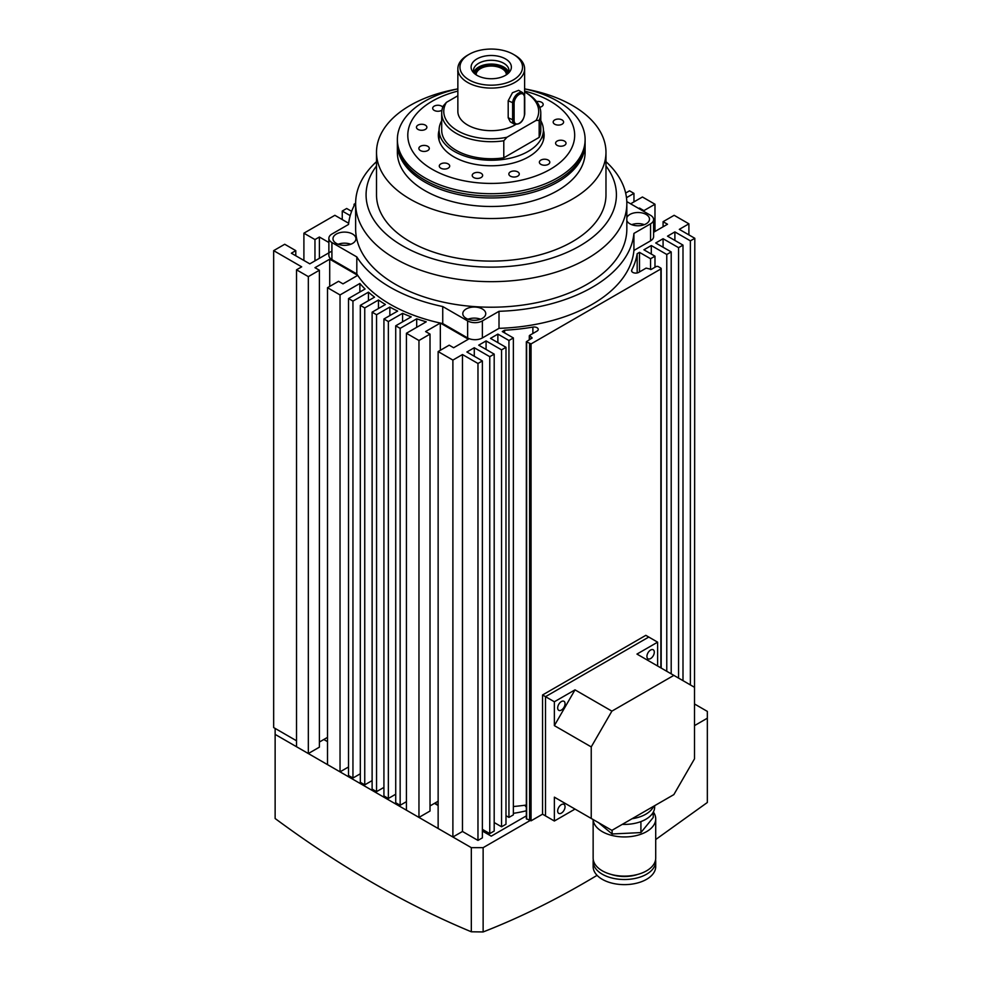 <?xml version="1.0" encoding="UTF-8"?>
<svg xmlns="http://www.w3.org/2000/svg" width="981" height="981" viewBox="0 0 981 981"><rect width="100%" height="100%" fill="white"/><g stroke="black" fill="none" stroke-linecap="round" stroke-linejoin="round"><path stroke-width="1.47" d="M440.395 323.068L468.378 339.218L453.627 347.74L449.2 345.177L438.139 351.566L452.891 360.088L462.468 354.546L477.968 363.485L482.382 360.934L466.895 351.995L474.277 347.74L489.764 356.679L494.191 354.116L478.703 345.177L486.073 340.922L501.561 349.861L505.988 347.311L490.5 338.371L497.87 334.104L508.943 340.493L513.37 337.942L502.297 331.553L504.614 330.217A146.549 84.611 0 0 0 532.879 327.09A4.169 2.403 180 0 1 537.012 327.691A4.169 2.403 180 0 1 538.238 329.395A4.169 2.403 180 0 1 537.012 331.1L529.593 335.392L532.107 337.942L526.331 341.768L531.064 343.902L660.875 268.953L660.875 268.107L657.92 266.403L656.448 266.403L651.286 269.383L646.123 268.107L638.692 272.399A4.169 2.403 180 0 1 634.143 272.914A4.169 2.403 180 0 1 631.568 270.695A4.169 2.403 180 0 1 631.739 270.008A146.549 84.611 0 0 0 637.172 253.687L639.489 252.35L650.55 258.739L654.977 256.188L643.916 249.799L651.286 245.532L666.773 254.484L671.2 251.921L655.713 242.981L663.082 238.726L678.57 247.666L682.997 245.115L667.509 236.163L674.891 231.908L690.379 240.848L694.806 238.297L679.318 229.358L688.895 223.815L674.155 215.305L663.082 221.694L667.509 224.244L653.604 232.276M694.499 715.407L694.806 238.297M526.331 341.768L526.331 818.694L531.064 820.827L542.554 814.193L545.51 815.898L545.51 696.669L545.51 815.898L554.363 821.011L575.013 809.08L554.363 797.161L554.363 821.011M513.37 806.529A146.549 84.611 0 0 0 526.331 805.033M505.988 815.714L508.943 817.418L513.37 814.868L513.37 337.942M494.191 822.532L501.561 826.787L505.988 824.236L505.988 347.311M482.382 829.35L489.764 833.605L494.191 831.042L494.191 354.116M452.891 360.088L452.891 837.014L462.468 831.471L477.968 840.41L482.382 837.86L482.382 360.934M452.891 837.014L438.139 828.491L438.139 351.566M430.021 805.928L438.139 801.244M357.722 275.354L342.994 283.865L338.568 281.302L327.507 287.691L340.039 294.938L359.88 283.472A146.549 84.611 0 0 0 365.067 289.003L348.525 298.555L352.952 301.106L368.451 292.154A146.549 84.611 0 0 0 374.546 297.145L360.321 305.361L364.748 307.924L378.47 300.002A146.549 84.611 0 0 0 385.423 304.502L372.118 312.179L376.545 314.729L389.849 307.053A146.549 84.611 0 0 0 397.648 311.075L383.927 318.997L388.353 321.547L402.578 313.331A146.549 84.611 0 0 0 411.235 316.851L395.723 325.802L400.15 328.365L416.692 318.813A146.549 84.611 0 0 0 426.257 321.805L406.416 333.258L418.961 340.493L418.961 817.418L430.021 811.029L430.021 334.104L425.595 331.553L440.322 323.056L440.346 350.291M418.961 817.418L406.416 810.183L406.416 333.258M395.723 325.802L395.723 802.728L400.15 805.291L406.416 801.661M383.927 318.997L383.927 795.922L388.353 798.473L395.723 794.218M372.118 312.179L372.118 789.104L376.545 791.655L383.927 787.4M360.321 305.361L360.321 782.286L364.748 784.849L372.118 780.594M348.525 298.555L348.525 775.481L352.952 778.031L360.321 773.776M340.039 294.938L340.039 771.863L348.525 766.958M340.039 771.863L327.507 764.616L327.507 287.691M319.389 742.053L327.507 737.369M331.921 251.075L309.8 263.852L291.357 253.208L295.784 250.646L284.723 244.257L273.662 250.646L301.682 266.832L296.52 269.812L308.328 276.617L308.328 753.543L319.389 747.166L319.389 270.241L314.962 267.678L329.714 259.168L357.685 275.318M308.328 753.543L296.52 746.737L296.52 269.812M273.662 250.646L273.662 727.571L296.52 740.778M638.754 208.487L639.489 208.07L643.916 210.621L654.977 204.232L642.432 196.997L630.636 203.803M626.479 197.696L633.959 193.38L629.532 190.817L625.645 193.061M355.281 203.521L354.055 204.232L354.693 204.6M351.627 211.344L346.673 208.487L342.246 211.05L350.205 215.636M348.672 223.276L334.877 215.305L303.902 233.184L314.962 239.572L319.389 237.022L328.868 242.491M308.328 276.617L319.389 270.241M418.961 340.493L430.021 334.104M688.895 223.815L688.895 234.888M663.082 221.694L663.082 226.807M654.977 204.232L654.977 231.491M643.916 210.621L643.916 211.467M637.172 253.687L637.172 272.951M639.489 252.35L639.489 271.933M650.55 258.739L650.55 269.554M654.977 256.188L654.977 267.249M651.286 245.532L651.286 254.054M666.773 254.484L666.773 671.286M671.2 251.921L671.2 673.849M663.082 238.726L663.082 247.237M678.57 247.666L678.57 678.104M682.997 245.115L682.997 680.655M674.891 231.908L674.891 240.431M690.379 240.848L690.379 684.922M639.489 208.07L639.489 208.916M633.959 193.38L633.959 201.89M354.055 204.232L354.055 205.838M342.246 211.05L342.246 219.56M303.902 233.184L303.902 260.443M314.962 239.572L314.962 260.872M319.389 237.022L319.389 258.31M295.784 250.646L295.784 255.759M329.714 259.168L329.714 286.415M359.88 283.472L359.88 291.995M352.952 301.106L352.952 778.031M368.451 292.154L368.451 300.676M364.748 307.924L364.748 784.849M378.47 300.002L378.47 308.512M376.545 314.729L376.545 791.655M389.849 307.053L389.849 315.575M388.353 321.547L388.353 798.473M402.578 313.331L402.578 321.854M400.15 328.365L400.15 805.291M416.692 318.813L416.692 327.323M462.468 354.546L462.468 831.471M477.968 363.485L477.968 840.41M474.277 347.74L474.277 356.25M489.764 356.679L489.764 833.605M486.073 340.922L486.073 349.432M501.561 349.861L501.561 826.787M497.87 334.104L497.87 342.627M508.943 340.493L508.943 817.418M504.614 330.217L504.614 332.89M476.116 74.789A15.12 8.731 180 0 1 476.116 74.777A15.12 8.731 180 0 1 485.448 66.708A15.12 8.731 180 0 1 501.929 68.609A15.12 8.731 180 0 1 506.368 74.777A15.12 8.731 180 0 1 506.368 74.789M508.661 72.41A17.732 10.239 0 0 0 503.78 67.051A17.732 10.239 0 0 0 486 64.513A17.732 10.239 0 0 0 473.811 72.41M507.827 73.71A16.689 9.638 0 0 0 503.032 67.971A16.689 9.638 0 0 0 485.718 65.69A16.689 9.638 0 0 0 474.657 73.71M508.317 73.281A17.732 10.239 0 0 0 508.967 70.522A17.732 10.239 0 0 0 503.78 63.287A17.732 10.239 0 0 0 484.455 61.067A17.732 10.239 0 0 0 473.504 70.522A17.732 10.239 0 0 0 474.166 73.281M505.485 58.897A20.135 11.625 0 0 0 479.819 57.536A20.135 11.625 0 0 0 472.854 71.858A20.135 11.625 0 0 0 476.999 75.341A20.135 11.625 0 0 0 509.63 71.858A20.135 11.625 0 0 0 505.485 58.897M508.195 117.781L510.292 121.816L514.351 124.17A8.338 4.819 -60 0 1 512.622 120.344L512.622 103.312A8.338 4.819 -60 0 1 518.532 93.097A8.338 4.819 -60 0 1 522.701 92.68L518.642 90.338L512.474 92.717L508.195 100.749L508.195 117.781L514.105 120.344A7.296 4.218 120 0 0 519.268 123.324A7.296 4.218 120 0 0 524.43 114.385L524.43 97.352A7.296 4.218 120 0 0 519.268 94.372A7.296 4.218 120 0 0 514.105 103.312L514.105 120.344M469.114 79.89A31.294 18.063 0 0 0 513.37 79.89A31.294 18.063 0 0 0 513.37 54.347L514.841 55.194A33.379 19.264 180 0 1 524.614 68.817A33.379 19.264 180 0 1 504.013 86.622A33.379 19.264 180 0 1 467.63 82.441A33.379 19.264 180 0 1 457.857 68.817A33.379 19.264 180 0 1 467.63 55.194L469.114 54.347A31.294 18.063 0 0 0 469.114 79.89M441.695 120.737A52.152 30.104 0 0 0 439.083 130.142A52.152 30.104 0 0 0 454.362 151.43A52.152 30.104 0 0 0 511.199 157.953A52.152 30.104 0 0 0 543.388 130.142A52.152 30.104 0 0 0 540.789 120.737M457.857 68.817L457.857 111.405A33.379 19.264 0 0 0 467.63 125.028A33.379 19.264 0 0 0 515.565 124.599M526.27 92.876L524.798 92.03L526.27 92.876A49.541 28.608 180 0 1 540.789 113.109A49.541 28.608 180 0 1 539.17 120.356L536.031 120.455A47.456 27.394 0 0 0 524.798 92.03A47.456 27.394 0 0 0 524.614 91.92M539.17 120.356L539.17 137.389A49.541 28.608 0 0 0 540.789 130.142L540.789 113.109M441.695 113.109L441.695 130.142A49.541 28.608 0 0 0 503.793 157.806L503.793 140.774A49.541 28.608 180 0 1 441.695 113.109A49.541 28.608 180 0 1 443.314 105.862L446.441 102.343A47.456 27.394 0 0 0 457.673 130.78A47.456 27.394 0 0 0 506.932 137.266L503.793 140.774M457.857 95.758L446.441 102.343M536.031 120.455L506.932 137.266M539.17 137.389L503.793 157.806M514.841 55.194L513.37 54.347A31.294 18.063 0 0 0 469.114 54.347M626.834 220.639A11.478 6.622 0 0 0 629.9 223.815A11.478 6.622 0 0 0 642.396 225.262A11.478 6.622 0 0 0 649.483 219.131A11.478 6.622 0 0 0 646.123 214.447A11.478 6.622 0 0 0 634.854 212.767A11.478 6.622 0 0 0 626.834 217.635M644.309 224.674A11.478 6.622 0 0 0 631.703 224.674M482.382 308.99A11.478 6.622 0 0 0 469.887 307.544A11.478 6.622 0 0 0 462.799 313.662A11.478 6.622 0 0 0 466.159 318.347A11.478 6.622 0 0 0 478.667 319.794A11.478 6.622 0 0 0 485.742 313.662A11.478 6.622 0 0 0 482.382 308.99M480.58 319.205A11.478 6.622 0 0 0 467.974 319.205M352.584 234.042A11.478 6.622 0 0 0 340.076 232.607A11.478 6.622 0 0 0 332.988 238.726A11.478 6.622 0 0 0 336.348 243.411A11.478 6.622 0 0 0 348.856 244.845A11.478 6.622 0 0 0 355.944 238.726A11.478 6.622 0 0 0 352.584 234.042M350.769 244.257A11.478 6.622 0 0 0 338.163 244.257M585.093 142.785A93.869 54.2 180 0 1 585.117 143.766A93.869 54.2 180 0 1 527.165 193.833A93.869 54.2 180 0 1 424.859 182.086A93.869 54.2 180 0 1 397.366 143.766A93.869 54.2 180 0 1 397.379 142.785M585.117 143.766L585.117 152.276A93.869 54.2 180 0 1 527.165 202.356A93.869 54.2 180 0 1 424.859 190.608A93.869 54.2 180 0 1 397.366 152.276L397.366 143.766M525.755 89.112A114.74 66.242 180 0 1 572.364 105.445A114.74 66.242 180 0 1 605.976 152.276A114.74 66.242 180 0 1 535.148 213.478A114.74 66.242 180 0 1 410.107 199.118A114.74 66.242 180 0 1 376.508 152.276A114.74 66.242 180 0 1 456.717 89.112M605.976 152.276L605.976 194.863A114.74 66.242 180 0 1 535.148 256.066A114.74 66.242 180 0 1 410.107 241.706A114.74 66.242 180 0 1 376.508 194.863L376.508 152.276M605.976 165.985A125.163 72.263 180 0 1 561.733 254.582A125.163 72.263 180 0 1 402.737 245.961A125.163 72.263 180 0 1 376.508 165.985M605.976 161.657A135.599 78.284 180 0 1 626.834 203.386A135.599 78.284 180 0 1 543.131 275.71A135.599 78.284 180 0 1 395.355 258.739A135.599 78.284 180 0 1 355.637 203.386A135.599 78.284 180 0 1 376.508 161.657M626.834 203.386L626.834 228.929A135.599 78.284 180 0 1 543.131 301.253A135.599 78.284 180 0 1 395.355 284.282A135.599 78.284 180 0 1 355.637 228.929L355.637 203.386M355.649 202.895A142.895 82.502 180 0 0 348.549 224.441L331.921 234.042A10.435 6.021 0 0 0 328.868 238.297A10.435 6.021 0 0 0 331.921 242.552L356.814 256.924L356.814 273.957L331.921 259.585A10.435 6.021 180 0 1 328.868 255.33L328.868 238.297M442.738 306.538L467.63 320.91A10.435 6.021 0 0 0 482.382 320.91L499.01 311.308L499.01 328.341L482.382 337.942A10.435 6.021 180 0 1 467.63 337.942L442.738 323.571L442.738 306.538A142.895 82.502 180 0 1 356.814 256.924M633.922 233.417L650.55 223.815A10.435 6.021 0 0 0 653.604 219.56L653.604 236.593A10.435 6.021 180 0 1 650.55 240.848L633.922 250.449L633.922 233.417A142.895 82.502 180 0 1 499.01 311.308M653.604 219.56A10.435 6.021 0 0 0 650.55 215.305L626.798 201.596M442.738 323.571A142.895 82.502 180 0 1 356.814 273.957M633.922 250.449A142.895 82.502 180 0 1 499.01 328.341M539.746 107.285A5.212 3.017 0 0 0 543.192 104.452A5.212 3.017 0 0 0 538.998 101.497A5.212 3.017 0 0 0 536.558 101.558M557.38 125.028A5.212 3.017 0 0 0 563.609 122.073A5.212 3.017 0 0 0 559.403 119.118A5.212 3.017 0 0 0 553.174 122.073A5.212 3.017 0 0 0 557.38 125.028M559.795 146.169A5.212 3.017 0 0 0 566.025 143.226A5.212 3.017 0 0 0 561.819 140.271A5.212 3.017 0 0 0 555.589 143.226A5.212 3.017 0 0 0 559.795 146.169M543.572 165.188A5.212 3.017 0 0 0 549.801 162.233A5.212 3.017 0 0 0 545.595 159.278A5.212 3.017 0 0 0 539.366 162.233A5.212 3.017 0 0 0 543.572 165.188M513.051 176.972A5.212 3.017 0 0 0 519.28 174.017A5.212 3.017 0 0 0 515.074 171.062A5.212 3.017 0 0 0 508.845 174.017A5.212 3.017 0 0 0 513.051 176.972M476.41 178.37A5.212 3.017 0 0 0 482.64 175.415A5.212 3.017 0 0 0 478.446 172.46A5.212 3.017 0 0 0 472.217 175.415A5.212 3.017 0 0 0 476.41 178.37M443.473 169.002A5.212 3.017 0 0 0 449.703 166.047A5.212 3.017 0 0 0 445.509 163.091A5.212 3.017 0 0 0 439.28 166.047A5.212 3.017 0 0 0 443.473 169.002M423.069 151.381A5.212 3.017 0 0 0 429.298 148.425A5.212 3.017 0 0 0 425.104 145.47A5.212 3.017 0 0 0 418.862 148.425A5.212 3.017 0 0 0 423.069 151.381M442.762 107.187A5.212 3.017 0 0 0 438.912 105.31A5.212 3.017 0 0 0 432.682 108.266A5.212 3.017 0 0 0 436.876 111.209A5.212 3.017 0 0 0 441.953 110.142M420.653 130.228A5.212 3.017 0 0 0 426.882 127.272A5.212 3.017 0 0 0 422.688 124.317A5.212 3.017 0 0 0 416.447 127.272A5.212 3.017 0 0 0 420.653 130.228M524.614 88.854A93.869 54.2 180 0 1 585.117 139.51A93.869 54.2 180 0 1 472.965 192.668A93.869 54.2 180 0 1 397.366 139.51A93.869 54.2 180 0 1 457.759 88.879M585.117 139.51L585.117 141.804A93.869 54.2 180 0 1 472.965 194.961A93.869 54.2 180 0 1 397.366 141.804L397.366 139.51M524.614 91.098A83.446 48.179 180 0 1 570.868 149.652A83.446 48.179 180 0 1 474.988 182.503A83.446 48.179 180 0 1 408.28 140.43A83.446 48.179 180 0 1 457.857 91.098M543.388 140.308L543.388 130.142A52.888 30.534 180 0 1 528.636 156.837A52.888 30.534 180 0 1 480.948 165.2A52.888 30.534 180 0 1 453.847 156.837A52.888 30.534 180 0 1 439.083 130.191L439.083 140.308M529.593 343.902L529.593 820.827L483.13 847.658L483.13 931.95C520.065 917.578 557.441 899.074 595.234 876.438L597.098 875.359M655.713 839.528L707.338 802.495L707.338 718.202L694.499 725.621M483.13 931.95L471.321 931.791L471.321 847.658L275.134 734.389L275.134 818.522C340.615 866.922 406.011 904.678 471.321 931.791M482.382 831.042L491.236 836.155L526.331 815.898M323.816 739.502L327.507 741.624M434.448 803.365L438.139 805.499M707.338 718.202L707.338 711.397L694.806 704.15M275.134 728.429L275.134 734.389M471.321 847.658L483.13 847.658M438.139 804.763A88.658 51.184 180 0 1 434.718 803.206M524.749 805.254L526.331 807.228M526.331 810.772A88.658 51.184 180 0 1 513.37 813.335M650.611 650.035A5.212 3.017 -60 0 1 653.223 649.778A5.212 3.017 -60 0 1 654.02 653.959A5.212 3.017 -60 0 1 650.611 658.558A5.212 3.017 -60 0 1 648 658.815A5.212 3.017 -60 0 1 647.202 654.634A5.212 3.017 -60 0 1 650.611 650.035M561.365 701.562A5.212 3.017 -60 0 1 563.977 701.305A5.212 3.017 -60 0 1 564.774 705.486A5.212 3.017 -60 0 1 561.365 710.072A5.212 3.017 -60 0 1 558.753 710.33A5.212 3.017 -60 0 1 557.956 706.161A5.212 3.017 -60 0 1 561.365 701.562M561.365 804.616A5.212 3.017 -60 0 1 563.977 804.359A5.212 3.017 -60 0 1 564.774 808.528A5.212 3.017 -60 0 1 561.365 813.126A5.212 3.017 -60 0 1 558.753 813.384A5.212 3.017 -60 0 1 557.956 809.202A5.212 3.017 -60 0 1 561.365 804.616M611.886 711.139L591.236 746.909L591.236 818.448L611.886 830.367L673.849 794.61L694.499 758.84L694.499 687.301L673.849 675.369L611.886 711.139L575.013 689.851L554.363 725.621L554.363 701.771L542.554 694.965L542.554 814.193M575.013 689.851L554.363 701.771M657.613 666.001L657.613 642.163L636.963 654.082L673.849 675.369M657.613 642.163L648.772 637.049L545.51 696.669L648.772 637.049L645.817 635.345L542.554 694.965M591.236 818.448L554.363 797.161M591.236 746.909L554.363 725.621M637.773 874.39A26.082 15.058 0 0 1 613.321 875.077A26.082 15.058 0 0 1 611.077 874.39A31.294 18.063 0 0 1 593.137 858.056L593.137 819.552A31.294 18.063 0 0 0 611.102 835.223A31.294 18.063 0 0 0 655.713 818.877A31.294 18.063 0 0 0 653.371 812.023M593.272 859.761A31.294 18.063 0 0 0 593.137 861.465A31.294 18.063 0 0 0 611.102 877.799A31.294 18.063 0 0 0 655.713 861.465A31.294 18.063 0 0 0 655.578 859.761M593.137 861.465L593.137 866.566A31.294 18.063 0 0 0 611.102 882.912A31.294 18.063 0 0 0 655.713 866.566L655.713 861.465M611.102 874.402A31.294 18.063 0 0 0 655.713 858.056L655.713 818.877M598.435 822.605L612.107 833.973L640.912 832.587L653.236 817.48L653.236 812.28M612.107 830.245L612.107 833.973M640.912 821.6L640.912 832.587M622.285 824.371A30.252 17.462 0 0 0 654.67 806.958L654.67 805.671M632.022 818.743A30.252 17.462 0 0 0 653.702 806.235M631.739 270.008L631.739 271.381M532.879 327.09L532.879 333.491M529.593 336.238L529.593 339.647M531.8 337.513L531.8 338.371M526.638 342.197L526.638 819.123M531.064 343.902L531.064 820.827M660.875 268.953L660.875 667.889M331.921 242.552L331.921 259.585M482.382 320.91L482.382 337.942M467.63 337.942L467.63 320.91M650.55 240.848L650.55 223.815M508.195 100.749L514.105 103.312M524.43 96.494L524.43 97.352M524.43 114.385L524.737 113.955C523.413 121.411 519.955 124.82 514.351 124.17M457.857 71.65L457.857 88.682M529.286 335.809L529.286 339.818M661.182 268.536L661.182 668.061M524.614 68.817L524.614 95.623M524.737 113.955L524.737 96.923L522.701 92.68M457.857 69.958L457.747 71.38M457.857 89.712L457.747 88.413"/></g></svg>
